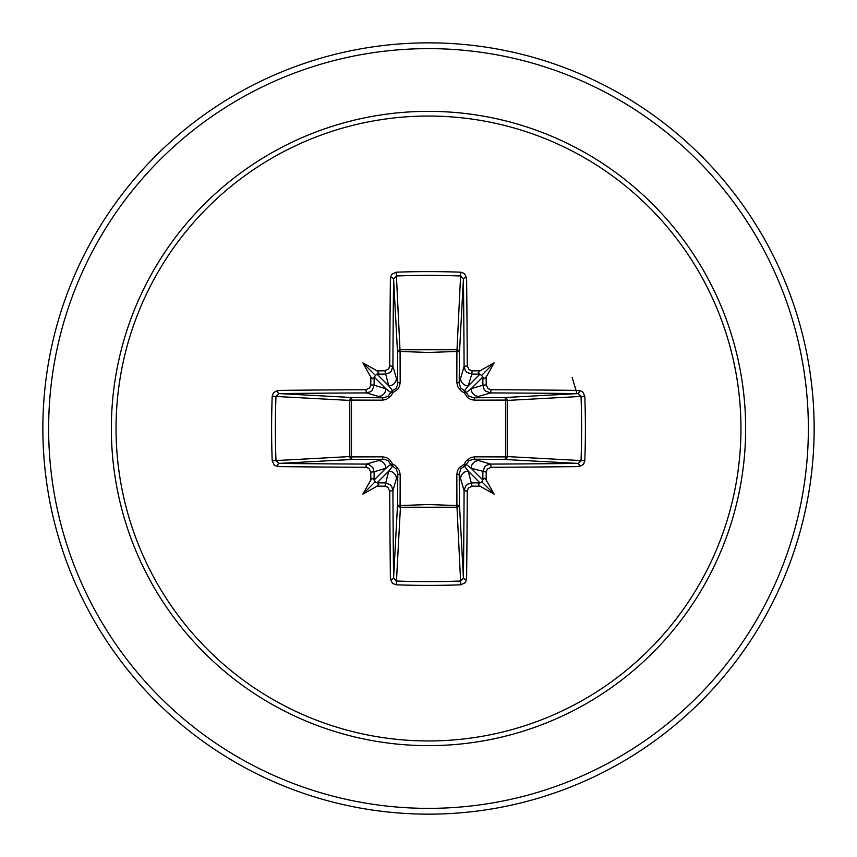 <?xml version="1.0" encoding="UTF-8"?>
<svg xmlns="http://www.w3.org/2000/svg" width="857" height="857" viewBox="0 0 857 857"><rect width="100%" height="100%" fill="white"/><g stroke="black" fill="none" stroke-linecap="round" stroke-linejoin="round"><path stroke-width="1.29" d="M384.879 486.219L388.724 471.157L392.549 466.283A2.892 2.871 45 0 1 390.717 464.451L385.843 468.276L374.091 471.789A381.986 33.294 90 0 0 374.177 479.941L375.184 481.816L377.059 482.823A381.986 33.294 0 0 0 385.211 482.909L390.01 484.612L391.735 486.53L392.913 490.6A381.686 9.995 90 0 0 393.588 578.154L396.459 581.025L396.223 584.806L392.581 583.488L390.406 579.278A384.568 10.07 -90 0 1 389.731 491.072L387.9 487.301L384.879 486.219A384.868 33.541 180 0 1 376.962 486.133A283.849 200.57 138 0 1 362.897 494.103A283.849 200.57 -48 0 1 370.867 480.038A384.868 33.541 -90 0 1 370.781 472.121L368.938 468.329L365.928 467.269L366.4 464.087L368.928 464.526L372.891 467.697L374.091 471.789L370.781 472.121M365.928 467.269A384.568 10.07 180 0 1 277.722 466.594L274.326 465.276L272.194 460.777A385.414 168.958 -90 0 1 271.605 428.5A385.414 168.958 -90 0 1 272.194 396.223L275.975 396.459A382.522 167.693 90 0 0 275.386 428.5A382.522 167.693 90 0 0 275.975 460.541L278.846 463.412A381.686 9.995 0 0 0 366.4 464.087L383.197 459.202A2.892 0.857 89.5 0 1 382.361 456.824L385.982 457.424L389.314 459.256L392.752 464.248L395.602 465.672L399.437 470.654L400.176 474.639L400.08 505.555L428.5 504.527L456.92 505.555L456.824 474.639L457.424 471.018L459.256 467.686L464.248 464.248L465.672 461.398L470.654 457.563L474.639 456.824L505.555 456.92A2.892 0.943 -89.5 0 1 504.623 459.47L473.803 459.202L490.6 464.087L491.072 467.269L487.301 469.1L486.219 472.121A384.868 33.541 90 0 1 486.133 480.038A283.849 200.57 48 0 1 494.103 494.103A283.849 200.57 -138 0 1 480.038 486.133A384.868 33.541 180 0 1 472.121 486.219L468.329 488.062L467.269 491.072A384.568 10.07 90 0 1 466.594 579.278L465.276 582.674L460.777 584.806A385.414 168.958 180 0 1 428.5 585.395A385.414 168.958 180 0 1 396.223 584.806M460.777 584.806L456.92 505.555A2.892 0.943 179.5 0 0 459.47 504.623A2.892 2.603 -3.1 0 1 456.577 507.226L400.423 507.226L396.459 581.025A382.522 167.693 -0 0 0 428.5 581.614A382.522 167.693 -0 0 0 460.541 581.025L463.412 578.154A381.686 9.995 -90 0 0 464.087 490.6L465.78 485.823L467.697 484.109L471.789 482.909A381.986 33.294 0 0 0 479.941 482.823L481.816 481.816L482.823 479.941A381.986 33.294 -90 0 0 482.909 471.789L484.612 466.99L486.53 465.265L490.6 464.087A381.686 9.995 -0 0 0 578.154 463.412L581.025 460.541A382.522 167.693 -90 0 0 581.025 396.459L578.154 393.588A381.686 9.995 180 0 0 490.6 392.913L473.803 397.798L504.623 397.53A2.892 0.943 89.5 0 1 505.555 400.08L507.226 400.423L507.226 456.577L505.555 456.92L505.555 400.08L474.639 400.176L471.018 399.576L467.686 397.744L464.248 392.752L461.398 391.328L457.563 386.346L456.824 382.361L456.92 351.445A2.892 0.943 -179.5 0 1 459.47 352.377L459.202 383.197L464.087 366.4A381.686 9.995 -90 0 0 463.412 278.846L460.541 275.975A382.522 167.693 180 0 0 396.459 275.975L393.588 278.846A381.686 9.995 90 0 0 392.913 366.4L391.221 371.177L389.303 372.891L385.211 374.091A381.986 33.294 180 0 0 377.059 374.177L388.724 385.843L384.879 370.781L388.671 368.938L389.731 365.928L392.913 366.4L397.798 383.197A2.892 0.857 179.5 0 1 400.176 382.361L399.576 385.982L397.744 389.314L392.752 392.752L391.328 395.602L386.346 399.437L382.361 400.176L351.445 400.08L351.445 456.92L382.361 456.824M272.194 396.223L273.512 392.581L277.722 390.406A384.568 10.07 -0 0 1 365.928 389.731L369.699 387.9L370.781 384.879L374.091 385.211L385.843 388.724L390.717 392.549A2.892 2.871 135 0 1 392.549 390.717L395.988 388.435L397.691 384.622L397.53 352.377A2.892 2.603 176.9 0 1 400.423 349.774L456.577 349.774A2.892 2.603 -176.9 0 1 459.47 352.377L463.412 278.846A2.892 1.136 179.4 0 1 466.594 277.722A384.568 10.07 90 0 1 467.269 365.928L469.1 369.699L472.121 370.781L471.789 374.091L466.99 372.388L465.265 370.47L464.087 366.4L467.269 365.928M584.806 396.223L507.226 400.423A2.892 2.603 -93.1 0 0 504.623 397.53L578.154 393.588A2.892 1.136 -89.4 0 0 579.278 390.406L582.674 391.724L584.806 396.223A385.414 168.958 90 0 1 584.806 460.777L507.226 456.577A2.892 2.603 -86.9 0 1 504.623 459.47L578.154 463.412A2.892 1.136 89.4 0 1 579.278 466.594A384.568 10.07 180 0 1 491.072 467.269M389.731 365.928A384.568 10.07 -90 0 1 390.406 277.722L391.724 274.326L396.223 272.194A385.414 168.958 0 0 1 428.5 271.605A385.414 168.958 0 0 1 460.777 272.194L456.92 351.445L428.5 352.473L400.08 351.445L400.176 382.361M428.5 116.049A312.451 312.451 0 0 1 740.951 428.5A312.451 312.451 0 0 1 428.5 740.951A312.451 312.451 0 0 1 116.049 428.5A312.451 312.451 0 0 1 428.5 116.049M460.777 272.194L464.419 273.512L466.594 277.722M472.121 370.781A384.868 33.541 0 0 1 480.038 370.867A283.849 200.57 -42 0 1 494.103 362.897A283.849 200.57 132 0 1 486.133 376.962A384.868 33.541 90 0 1 486.219 384.879L488.062 388.671L491.072 389.731A384.568 10.07 0 0 1 579.278 390.406M584.806 460.777L583.488 464.419L579.278 466.594M428.5 42.85A385.65 385.65 0 0 1 814.15 428.5A385.65 385.65 0 0 1 428.5 814.15A385.65 385.65 0 0 1 42.85 428.5A385.65 385.65 0 0 1 428.5 42.85A385.65 385.65 0 0 0 42.85 428.5A385.65 385.65 0 0 0 428.5 814.15M482.791 376.673L479.941 374.177A381.986 33.294 180 0 0 471.789 374.091L468.276 385.843L464.451 390.717A2.892 2.871 -135 0 1 466.283 392.549L471.157 388.724L482.909 385.211A381.986 33.294 -90 0 0 482.823 377.059L471.157 388.724A7.713 7.681 -106.7 0 0 478.838 396.437M480.327 482.791L478.088 483.969L480.038 486.133M486.219 472.121L471.157 468.276L466.283 464.451A2.892 2.871 -45 0 1 464.451 466.283L468.276 471.157L479.974 482.845M374.209 480.327L373.031 478.088L370.867 480.038M378.162 460.563A7.713 7.681 73.3 0 1 385.843 468.276L374.155 479.974M576.965 393.652L572.165 377.423L576.965 393.652M370.781 384.879A384.868 33.541 -90 0 1 370.867 376.962A283.849 200.57 -132 0 1 362.897 362.897A283.849 200.57 42 0 1 376.962 370.867A384.868 33.541 -0 0 1 384.879 370.781M390.406 579.278A2.892 1.136 179.4 0 0 393.588 578.154L397.53 504.623A2.892 0.943 -179.5 0 0 400.08 505.555L400.423 507.226A2.892 2.603 3.1 0 1 397.53 504.623L397.798 473.803L392.913 490.6L389.731 491.072M467.269 491.072L464.087 490.6L459.202 473.803L459.47 504.623L463.412 578.154A2.892 1.136 0.6 0 0 466.594 579.278M277.722 390.406A2.892 1.136 89.4 0 0 278.846 393.588L352.377 397.53L383.197 397.798L366.4 392.913A381.686 9.995 180 0 0 278.846 393.588L275.975 396.459L349.774 400.423A2.892 2.603 93.1 0 1 352.377 397.53A2.892 0.943 -89.5 0 0 351.445 400.08L349.774 400.423L349.774 456.577L351.445 456.92A2.892 0.943 89.5 0 0 352.377 459.47A2.892 2.603 86.9 0 1 349.774 456.577L272.194 460.777M382.361 400.176A2.892 0.857 -89.5 0 1 383.197 397.798L387.975 396.341L390.717 392.549L392.752 392.752L392.549 390.717L388.724 385.843A7.713 7.681 163.3 0 0 396.437 378.162M376.673 374.209L374.177 377.059A381.986 33.294 90 0 0 374.091 385.211L372.388 390.01L370.47 391.735L366.4 392.913L365.928 389.731M376.962 486.133L378.901 484.13L377.026 482.845L388.724 471.157A7.713 7.681 16.7 0 1 396.437 478.838M400.176 474.639A2.892 0.857 -179.5 0 1 397.798 473.803L396.341 469.025L392.549 466.283L392.752 464.248L390.717 464.451L388.435 461.012L384.622 459.309L352.377 459.47L278.846 463.412A2.892 1.136 -89.4 0 0 277.722 466.594M370.867 376.962L372.87 378.901L374.155 377.026L385.843 388.724A7.713 7.681 106.7 0 1 378.162 396.437M460.563 478.838A7.713 7.681 -16.7 0 1 468.276 471.157L472.121 486.219M474.639 456.824A2.892 0.857 -89.5 0 1 473.803 459.202L469.025 460.659L466.283 464.451L464.248 464.248L464.451 466.283L461.012 468.565L459.202 473.803A2.892 0.857 179.5 0 1 456.824 474.639M486.133 480.038L484.13 478.099L482.845 479.974L471.157 468.276A7.713 7.681 -73.3 0 1 478.838 460.563M480.038 370.867L478.099 372.87L479.974 374.155L468.276 385.843A7.713 7.681 -163.3 0 1 460.563 378.162M456.824 382.361A2.892 0.857 -179.5 0 1 459.202 383.197L460.659 387.975L464.451 390.717L464.248 392.752L466.283 392.549L468.565 395.988L473.803 397.798A2.892 0.857 89.5 0 1 474.639 400.176M491.072 389.731L490.6 392.913L485.823 391.221L484.109 389.303L482.909 385.211L486.219 384.879M390.406 277.722A2.892 1.136 0.6 0 1 393.588 278.846L397.53 352.377A2.892 0.943 179.5 0 1 400.08 351.445L396.223 272.194M377.026 374.155L378.912 373.031L376.962 370.867M482.845 377.026L483.969 378.912L486.133 376.962M362.897 494.103L375.184 481.816M494.103 494.103L481.816 481.816M494.103 362.897L481.816 375.184M362.897 362.897L375.184 375.184M428.5 745.644A317.144 317.144 0 0 1 111.356 428.5A317.144 317.144 0 0 1 428.5 111.356A317.144 317.144 0 0 1 745.644 428.5A317.144 317.144 0 0 1 428.5 745.644M428.5 48.635A379.865 379.865 0 0 1 808.365 428.5A379.865 379.865 0 0 1 428.5 808.365A379.865 379.865 0 0 1 48.635 428.5A379.865 379.865 0 0 1 428.5 48.635"/></g></svg>
